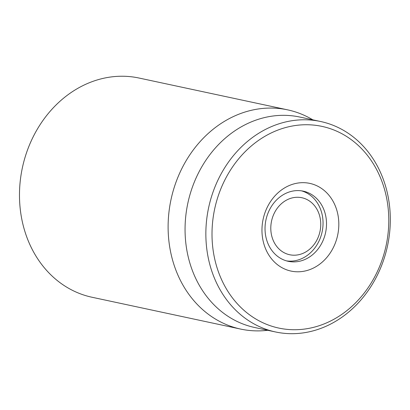<?xml version="1.0" encoding="UTF-8"?>
<svg xmlns="http://www.w3.org/2000/svg" width="410" height="410" viewBox="0 0 410 410"><rect width="100%" height="100%" fill="white"/><g stroke="black" fill="none" stroke-linecap="round" stroke-linejoin="round"><path stroke-width="0.61" d="M280.701 196.4A35.87 30.489 -77.9 0 1 303.282 191.162A35.87 30.489 -77.9 0 1 325.581 232.624A35.87 30.489 -77.9 0 1 288.261 261.319A35.87 30.489 -77.9 0 1 265.301 233.31A35.87 30.489 -77.9 0 1 280.701 196.4M281.552 189.933A44.839 38.109 102.1 0 0 280.804 267.002A44.839 38.109 102.1 0 0 338.819 224.752A44.839 38.109 102.1 0 0 281.552 189.933M343.723 313.014A103.13 87.653 -77.9 0 1 212.011 232.926A103.13 87.653 -77.9 0 1 345.44 135.751A103.13 87.653 -77.9 0 1 343.723 313.014M287.656 109.859L139.026 78.033A112.099 95.274 102.1 0 0 22.391 167.7A112.099 95.274 102.1 0 0 92.081 297.265L240.711 329.092A112.099 95.274 -77.9 0 1 168.956 241.567A112.099 95.274 -77.9 0 1 217.085 126.234A112.099 95.274 -77.9 0 1 287.656 109.859A112.099 95.274 -77.9 0 1 312.804 119.833M343.298 316.248A107.615 91.461 102.1 0 0 389.5 205.528A107.615 91.461 102.1 0 0 320.615 121.504A107.615 91.461 102.1 0 0 252.862 137.222A107.615 91.461 102.1 0 0 206.666 247.942A107.615 91.461 102.1 0 0 275.546 331.967A107.615 91.461 102.1 0 0 343.298 316.248M320.615 121.504L299.823 117.05A107.615 91.461 102.1 0 0 232.07 132.768A107.615 91.461 102.1 0 0 185.868 243.489A107.615 91.461 102.1 0 0 254.753 327.513L275.546 331.967M267.735 330.296A112.099 95.274 -77.9 0 1 240.711 329.092M317.94 211.201A29.146 24.769 -77.9 0 1 294.662 255.199A29.146 24.769 -77.9 0 1 274.715 212.324A29.146 24.769 -77.9 0 1 317.94 211.201M301.54 190.85A35.87 30.489 -77.9 0 1 319.585 206.983A35.87 30.489 -77.9 0 1 316.961 244.837A35.87 30.489 -77.9 0 1 286.539 260.888"/></g></svg>
